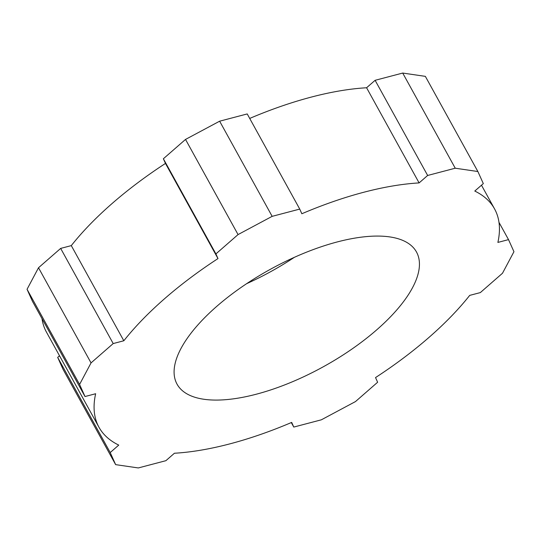 <?xml version="1.0" encoding="UTF-8"?>
<svg xmlns="http://www.w3.org/2000/svg" width="541" height="541" viewBox="0 0 541 541"><rect width="100%" height="100%" fill="white"/><g stroke="black" fill="none" stroke-linecap="round" stroke-linejoin="round"><path stroke-width="0.81" d="M203.781 399.244A136.745 55.459 151.1 0 0 351.826 349.134A136.745 55.459 151.1 0 0 416.482 251.991A136.745 55.459 151.1 0 0 389.75 236.911A136.745 55.459 151.1 0 0 241.705 287.021A136.745 55.459 151.1 0 0 177.049 384.164A136.745 55.459 151.1 0 0 203.781 399.244M246.655 283.66A136.745 55.459 151.1 0 0 294.345 257.34M291.301 422.568L293.777 427.065L321.368 419.809L355.478 401.578L377.632 382.237L375.535 377.577A225.928 91.625 -28.9 0 0 469.703 295.386L480.334 292.593L502.488 273.252L513.95 251.707L508.513 239.622L498.991 222.371M455.238 168.21L427.647 175.467L375.116 80.311L402.707 73.055L455.238 168.21L477.879 171.524L483.316 183.609L474.782 191.054A225.928 91.625 -28.9 0 1 494.555 208.894A225.928 91.625 -28.9 0 1 497.882 242.415L508.513 239.622M238.054 234.578L215.9 253.918L163.368 158.763L185.522 139.422L238.054 234.578L272.157 216.346L299.748 209.09L301.844 213.749A225.928 91.625 -28.9 0 1 419.113 182.912L427.647 175.467M79.581 384.448L85.011 396.533L32.487 301.378L27.05 289.293L79.581 384.448L91.044 362.903L113.197 343.562L123.828 340.769A225.928 91.625 -28.9 0 1 217.989 258.578L215.9 253.918M110.208 452.553L115.646 464.638L63.121 369.476L57.684 357.391L110.208 452.553L118.749 445.101A225.928 91.625 -28.9 0 1 98.976 427.262A225.928 91.625 -28.9 0 1 95.642 393.74L85.011 396.533M115.646 464.638L138.293 467.945L165.884 460.689L174.418 453.243A225.928 91.625 -28.9 0 0 291.687 422.406L293.777 427.065M402.707 73.055L425.354 76.362L477.879 171.524M185.522 139.422L219.632 121.191L247.223 113.935L299.748 209.09M219.632 121.191L272.157 216.346M27.05 289.293L38.512 267.748L60.666 248.407L113.197 343.562M38.512 267.748L91.044 362.903M57.684 357.391L59.517 355.789M98.976 427.262L46.445 332.106A225.928 91.625 -28.9 0 1 42.009 318.629M60.666 248.407L71.297 245.614A225.928 91.625 -28.9 0 1 165.465 163.423L163.368 158.763M249.699 118.432A225.928 91.625 -28.9 0 1 366.582 87.757L375.116 80.311M165.465 163.423L217.989 258.578M71.297 245.614L123.828 340.769M366.582 87.757L419.113 182.912M481.483 185.211L494.555 208.894"/></g></svg>
